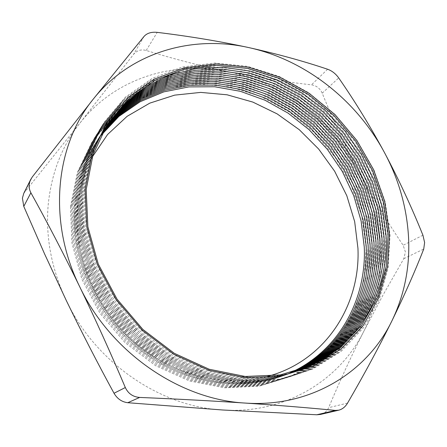<?xml version="1.0" encoding="UTF-8"?>
<svg xmlns="http://www.w3.org/2000/svg" width="447" height="447" viewBox="0 0 447 447"><rect width="100%" height="100%" fill="white"/><g stroke="black" fill="none" stroke-linecap="round" stroke-linejoin="round"><path stroke-width="0.34" stroke-dasharray="2.23 1.68" d="M81.823 189.757L83.488 227.819L94.099 265.954L113.208 301.714L139.682 332.769L171.81 357.131L207.447 373.362L244.302 380.693L280.124 379.045L312.922 368.954L341.089 351.426L363.45 327.774L379.257 299.496L388.141 268.127L390.058 235.178L385.225 202.072L374.044 170.117L357.092 140.531L335.071 114.415L308.804 92.764L279.252 76.476L247.509 66.346L214.811 63.021L182.544 66.955L152.215 78.359L125.439 97.111L103.827 122.679L88.875 154.059L81.823 189.757M106.14 126.205C94.138 145.13 87.154 166.748 85.176 191.065C81.192 243.799 106.967 302.692 151.522 339.077C196.138 375.43 254.695 386.13 300.228 369.904M80.834 191.238L82.477 229.143L93.032 267.116L112.046 302.72L138.402 333.635L170.391 357.879L205.883 374.027L242.598 381.319L278.291 379.671L310.983 369.608L339.072 352.141L361.383 328.573L377.162 300.39L386.046 269.133L387.985 236.301L383.191 203.307L372.072 171.469L355.192 141.99L333.25 115.974L307.078 94.412L277.626 78.203L245.984 68.134L213.392 64.849L181.231 68.799L151.008 80.192L124.316 98.899L102.771 124.395L87.869 155.673L80.834 191.238M105.621 127.06C93.339 146.108 86.187 167.927 84.176 192.534C80.169 245.247 106.028 304.094 150.656 340.279C195.345 376.435 253.913 386.789 299.278 370.217M79.851 192.702L81.477 230.456L91.97 268.267L110.901 303.714L137.134 334.49L168.983 358.623L204.335 374.687L240.905 381.939L276.475 380.285L309.061 370.256L337.072 352.845L359.327 329.361L375.083 301.278L383.967 270.133L385.929 237.407L381.179 204.53L370.116 172.805L353.303 143.437L331.445 117.516L305.362 96.044L276.011 79.918L244.475 69.905L211.99 66.664L179.929 70.632L149.806 82.008L123.204 100.676L101.732 126.099L86.869 157.266L79.851 192.702M105.106 127.915C92.54 147.074 85.232 169.1 83.181 193.987C79.158 246.683 105.101 305.485 149.795 341.469C194.551 377.43 253.131 387.432 298.333 370.524M78.879 194.154L80.482 231.764L90.925 269.412L109.761 304.703L135.882 335.334L167.591 359.354L202.798 375.346L239.229 382.554L274.67 380.9L307.156 370.904L335.088 353.549L357.293 330.149L373.022 302.161L381.906 271.122L383.889 238.514L379.179 205.749L368.172 174.134L351.431 144.873L329.651 119.053L303.664 97.669L274.408 81.617L242.978 71.665L210.598 68.458L178.644 72.442L148.616 83.812L122.104 102.436L100.698 127.781L85.88 158.853L78.879 194.154M104.609 128.764C91.758 148.041 84.287 170.262 82.198 195.428C78.158 248.107 104.179 306.86 148.94 342.642C193.769 378.408 252.354 388.063 297.389 370.82M77.912 195.59L79.499 233.049L89.886 270.547L108.632 305.681L134.636 336.178L166.211 360.081L201.279 375.994L237.569 383.163L272.888 381.503L305.267 371.541L333.116 354.248L355.27 330.925L370.976 303.038L379.855 272.106L381.861 239.609L377.19 206.955L366.238 175.453L349.571 146.298L327.874 120.573L301.976 99.279L272.815 83.304L241.486 73.414L209.213 70.246L177.364 74.241L147.432 85.6L121.008 104.185L99.67 129.457L84.902 160.417L77.912 195.59M104.117 129.613C90.981 148.996 83.349 171.413 81.22 196.853C77.163 249.515 103.263 308.223 148.097 343.81C192.992 379.374 251.583 388.683 296.45 371.111M76.957 197.021L78.521 234.329L88.852 271.664L107.515 306.653L133.402 337.01L164.842 360.802L199.77 376.637L235.927 383.766L271.117 382.107L303.396 372.172L331.166 354.94L353.264 331.696L368.943 303.904L377.827 273.078L379.855 240.693L375.223 208.157L364.327 176.761L347.727 147.711L326.109 122.087L300.3 100.882L271.24 84.975L240.011 75.146L207.844 72.017L176.096 76.029L146.264 87.372L119.925 105.917L98.658 131.116L83.93 161.976L76.957 197.021M103.637 130.463C90.216 149.952 82.421 172.553 80.253 198.272C76.174 250.912 102.363 309.57 147.264 344.955C192.227 380.33 250.817 389.292 295.517 371.39M76.007 198.434L77.555 235.597L87.835 272.782L106.403 307.614L132.178 337.831L163.49 361.517L198.272 377.279L234.289 384.364L269.362 382.705L301.535 372.798L329.232 355.622L351.281 332.462L366.931 304.77L375.81 274.045L377.86 241.771L373.267 209.341L362.428 178.062L345.894 149.114L324.36 123.584L298.635 102.469L269.675 86.634L238.547 76.862L206.48 73.772L174.833 77.8L145.102 89.132L118.846 107.632L97.647 132.759L82.969 163.518L76.007 198.434M103.168 131.306C89.461 150.896 81.505 173.687 79.298 199.675C75.197 252.298 101.463 310.911 146.437 346.095C191.461 381.269 250.063 389.885 294.59 371.658M75.068 199.837L76.599 236.854L86.824 273.882L105.308 308.564L130.965 338.653L162.144 362.226L196.792 377.911L232.675 384.962L267.624 383.291L299.691 373.418L327.31 356.304L349.308 333.222L364.936 305.625L373.815 275.006L375.882 242.838L371.328 210.526L360.539 179.353L344.078 150.505L322.622 125.076L296.987 104.039L268.122 88.282L237.094 78.566L205.128 75.515L173.587 79.555L143.951 90.881L117.779 109.336L96.647 134.391L82.013 165.049L75.068 199.837M102.704 132.15C88.713 151.835 80.589 174.805 78.348 201.066C74.23 253.672 100.575 312.229 145.616 347.218C190.707 382.196 249.309 390.471 293.662 371.921M74.141 201.228L75.649 238.1L85.818 274.978L104.218 309.508L129.764 339.463L160.814 362.93L195.322 378.536L231.071 385.549L265.898 383.878L297.864 374.038L325.405 356.98L347.353 333.976L362.953 306.469L371.831 275.955L373.916 243.9L369.401 211.694L358.667 180.627L342.273 151.891L320.896 126.551L295.35 105.604L266.58 89.92L235.653 80.259L203.793 77.242L172.346 81.298L142.805 92.607L116.723 111.024L95.658 136.005L81.069 166.563L74.141 201.228M102.251 132.994C87.97 152.768 79.689 175.922 77.404 202.446C73.269 255.03 99.698 313.543 144.8 348.33C189.958 383.113 248.554 391.047 292.74 372.178M73.213 202.603L74.705 239.335L84.824 276.056L103.14 310.447L128.574 340.268L159.495 363.629L193.864 379.162L229.479 386.13L264.183 384.459L296.054 374.647L323.516 357.645L345.414 334.725L360.986 307.312L369.859 276.9L371.965 244.956L367.49 212.856L356.812 181.901L340.48 153.26L319.18 128.021L293.724 107.157L265.049 91.546L234.222 81.941L202.463 78.963L171.117 83.03L141.671 94.328L115.672 112.7L94.675 137.609L80.13 168.066L73.213 202.603M101.804 133.832C87.238 153.695 78.795 177.023 76.471 203.815C72.313 256.377 98.826 314.844 143.995 349.431C189.215 384.018 247.811 391.611 291.824 372.418M72.297 203.972L73.772 240.559L83.84 277.134L102.072 311.375L127.395 341.061L158.188 364.316L192.422 379.777L227.903 386.711L262.49 385.04L294.255 375.257L321.644 358.31L343.486 335.468L359.036 308.145L367.909 277.838L370.032 246.001L365.59 214.012L354.968 183.158L338.703 154.623L317.482 129.479L292.109 108.699L263.529 93.155L232.798 83.606L201.139 80.661L169.899 84.746L140.548 96.027L114.628 114.359L93.702 139.201L79.197 169.558L72.297 203.972M101.368 134.67C86.517 154.617 77.907 178.118 75.543 205.167C71.369 257.712 97.96 316.13 143.196 350.521C188.478 384.912 247.074 392.164 290.913 372.658M71.391 205.324L72.85 241.771L82.863 278.196L101.011 312.291L126.227 341.849L156.891 365.003L190.986 380.386L226.338 387.286L260.808 385.61L292.472 375.854L319.784 358.969L341.575 336.2L357.097 308.978L365.97 278.772L368.11 247.04L363.707 215.158L353.136 184.41L336.937 155.975L315.794 130.921L290.511 110.225L262.02 94.753L231.39 85.26L199.831 82.354L168.687 86.45L139.43 97.72L113.594 116.008L92.736 140.777L78.275 171.033L71.391 205.324M100.944 135.502C85.802 155.534 77.029 179.202 74.627 206.514C70.436 259.036 97.105 317.404 142.403 351.599C187.751 385.795 246.342 392.706 290.002 372.887M70.492 206.665L71.933 242.978L81.896 279.252L99.96 313.202L125.065 342.631L155.601 365.68L189.567 380.995L224.791 387.856L259.137 386.174L290.706 376.452L317.94 359.623L339.681 336.932L355.181 309.799L364.048 279.693L366.205 248.068L361.841 216.292L351.32 185.65L335.189 157.316L314.118 132.357L288.918 111.744L260.523 96.34L229.993 86.902L198.535 84.03L167.491 88.137L138.324 99.396L112.571 117.645L91.775 142.342L77.359 172.503L70.492 206.665M92.261 157.026C83.924 172.805 78.985 190.198 77.443 209.213C73.811 256.366 95.502 308.469 134.022 342.056C172.626 375.575 224.483 387.962 267.082 376.536M23.786 193.305L80.169 122.774C115.784 77.605 174.755 60.295 228.791 71.827C283.13 82.969 331.981 121.193 358.388 171.151C385.046 220.902 388.728 282.247 363.841 331.233C339.659 380.235 285.231 414.196 222.74 410C160.596 406.921 95.563 362.724 66.396 300.714C51.545 269.2 45.471 237.34 48.17 205.134C51.349 173.185 62.016 145.733 80.169 122.774L133.502 54.433C136.871 50.422 141.107 49.097 146.208 50.461C174.034 59.043 201.558 66.162 228.791 71.827C256.07 77.365 283.627 81.706 311.47 84.846C316.487 85.628 320.069 88.405 322.214 93.188C333.076 120.047 345.134 146.035 358.388 171.151C371.764 196.177 386.677 220.885 403.133 245.28L405.429 252.019L403.803 258.684L383.208 294.702L363.841 331.233C351.476 355.689 339.737 381.179 328.623 407.692C327.059 411.206 324.354 413.453 320.505 414.43M403.803 258.684L423.728 249.052M422.923 235.206L403.133 245.28M322.214 93.188L338.697 77.918M347.57 403.077L328.623 407.692M144.113 36.347L133.502 54.433M25.267 191.009L32.402 176.8M327.606 69.246L311.47 84.846M146.208 50.461L157.221 32.368"/><path stroke-width="0.67" d="M85.064 189.142L86.746 226.707L97.25 264.339L116.119 299.63L142.252 330.283L173.944 354.342L209.107 370.39L245.476 377.67L280.828 376.095L313.218 366.182L341.044 348.911L363.143 325.589L378.771 297.674L387.56 266.691L389.466 234.133L384.694 201.401L373.642 169.804L356.874 140.542L335.088 114.706L309.112 93.294L279.895 77.197L248.51 67.19L216.203 63.915L184.332 67.821L154.399 79.102L127.987 97.642L106.688 122.908L91.97 153.902L85.064 189.142M86.187 189.584L87.869 226.825L98.29 264.116L116.997 299.088L142.889 329.473L174.302 353.32L209.151 369.239L245.196 376.469L280.258 374.927L312.38 365.121L339.994 348.012L361.936 324.896L377.464 297.216L386.208 266.485L388.119 234.172L383.397 201.692L372.435 170.329L355.801 141.286L334.177 115.65L308.391 94.401L279.386 78.432L248.247 68.52L216.18 65.29L184.566 69.184L154.88 80.404L128.697 98.821L107.587 123.892L93.021 154.64L86.187 189.584M300.228 369.904C356.896 350.113 389.203 293.109 386.046 235.301L382.414 207.469L374.145 180.331L361.567 154.662L345.101 131.167L325.209 110.504L302.451 93.272L277.436 80.019L250.851 71.224L223.466 67.29L196.121 68.531L169.737 75.118L145.281 87.076L123.752 104.24L106.14 126.205M299.278 370.217C355.22 350.197 387.057 293.701 383.99 236.424L380.408 208.755L372.217 181.778L359.757 156.254L343.425 132.882L323.695 112.314L301.105 95.15L276.268 81.924L249.856 73.118L222.64 69.123L195.445 70.252L169.173 76.688L144.789 88.445L123.277 105.369L105.621 127.06M298.333 370.524C353.549 350.275 384.934 294.294 381.95 237.53L378.413 210.029L370.306 183.209L357.958 157.83L341.765 134.581L322.186 114.114L299.769 97.016L275.106 83.818L248.873 74.995L221.818 70.944L194.769 71.967L168.614 78.247L144.303 89.808L122.813 106.492L105.106 127.915M297.389 370.82C351.895 350.359 382.822 294.875 379.928 238.631L376.435 211.291L368.412 184.633L356.175 159.395L340.111 136.268L320.695 115.902L298.445 98.865L273.955 85.695L247.895 76.856L221.008 72.749L194.099 73.671L168.061 79.795L143.822 91.16L122.355 107.61L104.609 128.764M296.45 371.111C350.247 350.437 380.732 295.456 377.916 239.726L374.474 212.548L366.529 186.041L354.398 160.948L338.474 137.944L319.208 117.667L297.126 100.698L272.81 87.556L246.923 78.711L220.198 74.543L193.439 75.359L167.513 81.337L143.347 92.507L121.902 108.722L104.117 129.613M295.517 371.39C348.615 350.521 378.659 296.031 375.921 240.81L372.524 213.795L364.663 187.444L352.638 162.484L336.848 139.609L317.733 119.427L295.813 102.519L271.675 89.406L245.962 80.544L219.399 76.325L192.78 77.04L166.966 82.868L142.878 93.848L121.455 109.828L103.637 130.463M294.59 371.658C346.989 350.599 376.603 296.601 373.943 241.888L370.597 215.029L362.808 188.83L350.895 164.015L335.233 141.258L316.269 121.171L294.517 104.324L270.547 91.244L245.001 82.371L218.6 78.096L192.126 78.711L166.429 84.394L142.414 95.177L121.02 110.934L103.168 131.306M293.662 371.921C345.38 350.683 374.564 297.171 371.982 242.956L368.674 216.259L360.964 190.21L349.157 165.535L333.63 142.895L314.817 122.903L293.226 106.123L269.424 93.065L244.051 84.181L217.812 79.851L191.478 80.365L165.898 85.902L141.962 96.502L120.589 112.029L102.704 132.15M292.74 372.178C343.777 350.761 372.535 297.736 370.038 244.017L366.769 217.471L359.137 191.579L347.436 167.038L332.037 144.515L313.369 124.618L291.941 107.9L268.312 94.87L243.107 85.98L217.024 81.594L190.835 82.013L165.368 87.411L141.509 97.82L120.165 113.125L102.251 132.994M291.824 372.418C342.19 350.845 370.529 298.294 368.104 245.068L364.881 218.684L357.326 192.936L345.727 168.536L330.456 146.13L311.939 126.322L290.667 109.671L267.205 96.669L242.168 87.763L216.242 83.326L190.198 83.65L164.842 88.903L141.062 99.133L119.751 114.214L101.804 133.832M290.913 372.658C340.608 350.923 368.54 298.847 366.182 246.113L363.003 219.879L355.521 194.283L344.028 170.016L328.886 147.728L310.514 128.015L289.405 111.42L266.105 98.452L241.235 89.54L215.471 85.047L189.562 85.276L164.328 90.389L140.621 100.441L119.338 115.304L101.368 134.67M290.002 372.887C339.044 351.001 366.562 299.401 364.277 247.152L361.142 221.069L353.733 195.618L342.346 171.486L327.321 149.315L309.095 129.691L288.147 113.164L265.01 100.223L240.307 91.3L214.7 86.757L188.936 86.891L163.814 91.87L140.185 101.737L118.936 116.382L100.944 135.502M267.082 376.536C325.271 361.332 360.584 305.452 357.946 248.308L354.678 221.656L346.805 195.713L334.663 171.262L318.661 149.041L299.294 129.714L277.134 113.879L252.834 102.084L227.11 94.798L200.764 92.395L174.676 95.133L149.795 103.134L127.104 116.332L107.61 134.469L92.261 157.026M408.524 236.949C406.776 207.453 398.791 179.387 384.565 152.757C370.261 126.317 354.968 101.368 338.697 77.918C335.675 73.71 331.976 70.816 327.606 69.246C303.552 61.15 277.252 53.925 248.705 47.572C219.93 41.353 189.433 36.291 157.221 32.368C151.416 31.793 147.046 33.117 144.113 36.347L93.289 99.089L32.402 176.8L30.72 179.47C28.569 184.002 28.625 188.438 30.888 192.774C47.371 222.461 63.614 253.734 79.633 286.583C95.563 319.538 110.795 353.191 125.322 387.538C128.188 393.611 132.966 396.908 139.66 397.433C176.945 398.998 212.135 400.875 245.224 403.071C278.045 405.3 308.1 407.748 335.39 410.407L338.748 410.173C342.368 409.245 345.308 406.882 347.57 403.077C364.439 373.983 379.274 346.475 392.069 320.56C404.669 294.752 415.218 270.916 423.728 249.052L424.616 242.537L422.923 235.206C411.491 206.805 398.702 179.32 384.565 152.757C356.572 100.324 305.48 59.915 248.705 47.572C192.255 34.849 130.574 52.07 93.289 99.089C55.495 145.119 47.287 221.092 79.633 286.583C110.778 352.448 179.873 399.635 245.224 403.071C310.972 407.703 367.473 371.938 392.069 320.56C404.596 294.405 410.083 266.535 408.524 236.949M30.714 179.47L23.786 193.3L22.417 198.133L23.775 206.408L44.644 254.075L66.396 300.714C81.242 331.406 97.116 362.249 114.019 393.254C117.27 398.808 121.858 401.959 127.775 402.713L222.74 410L316.767 414.777L320.505 414.43L338.748 410.178M139.66 397.433L127.775 402.713M316.767 414.777L335.39 410.407M30.888 192.774L23.775 206.408M114.019 393.254L125.322 387.538"/></g></svg>
